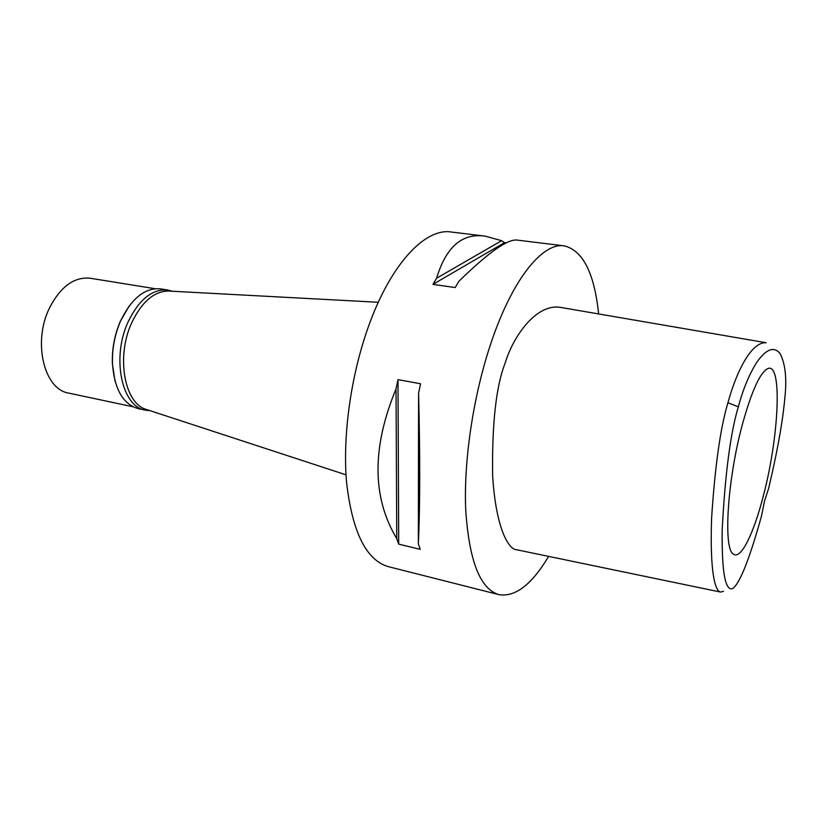<?xml version="1.0" encoding="UTF-8"?>
<svg xmlns="http://www.w3.org/2000/svg" width="827" height="827" viewBox="0 0 827 827"><rect width="100%" height="100%" fill="white"/><g stroke="black" fill="none" stroke-linecap="round" stroke-linejoin="round"><path stroke-width="1.24" d="M768.51 488.871L764.53 501.028L761.398 516.462C747.319 566.784 738.697 583.686 733.167 588.266C727.646 591.15 721.568 583.542 722.178 530.014C725.114 473.861 730.489 432.8 738.325 406.822C742.956 389.403 749.148 374.507 756.881 362.123C766.226 348.984 773.958 346.12 780.099 353.532C785.205 363.56 786.849 377.743 785.04 396.092C783.221 416.27 779.344 443.127 768.51 488.871M742.801 422.917C727.44 478.326 722.984 549.221 733.425 554.09C740.775 560.065 753.666 533.715 763.218 496.324C778.745 438.289 782.662 363.218 768.159 368.449C760.592 371.581 752.136 389.734 742.801 422.917M727.936 402.749C735.668 373.99 750.73 341.634 766.112 342.729L560.179 307.334C536.268 303.519 513.185 336.269 505.204 362.919C496.086 386.116 491.9 423.693 492.644 475.659C495.704 526.768 508.078 549.552 516.658 549.759L720.617 592.07C715.231 591.264 709.752 573.297 711.592 518.291C714.973 466.273 720.42 427.755 727.936 402.749L738.325 406.822M723.553 591.284L720.617 592.07M548.621 556.385C531.844 584.544 515.273 597.301 498.898 594.634C480.042 589.041 468.971 560.53 465.684 509.091C463.647 458.871 473.85 392.608 491.931 340.29C513.298 277.82 542.998 242.342 564.159 245.857C582.88 250.385 594.375 273.086 598.624 313.94M484.622 236.098L451.004 231.974C426.101 228.056 392.939 261.446 370.568 320.814C351.63 370.537 342.316 433.824 346.565 482.348C352.281 532.133 366.227 560.241 388.38 566.66L498.898 594.634M397.994 379.665L420.571 383.749L418.596 393.104C420.168 457.889 420.085 508.14 418.338 543.856L420.199 549.355L398.707 544.125L396.764 538.635C372.016 497.472 371.768 447.562 396.03 388.938L397.994 379.665L398.707 544.125M517.795 240.171L517.485 240.13C508.15 238.517 488.592 252.266 458.82 281.356L455.232 287.558L432.955 284.364L436.604 278.234C446.042 246.797 462.262 232.78 485.273 236.171L501.627 240.688L504.501 242.662L432.955 284.364M506.444 242.9L504.501 242.662M169.246 291.083L168.294 291.032C154.008 291.331 141.862 301.814 131.855 322.468C115.852 356.375 124.339 403.38 146.152 409.396L147.051 409.685M501.627 240.688L436.604 278.234M418.596 393.104L418.338 543.856M396.03 388.938L396.764 538.635M168.005 290.07L160.779 288.902C145.294 287.414 132.01 297.854 120.918 320.245L120.535 321.103C114.674 334.842 111.996 349.17 112.493 364.087C114.539 389.486 123.161 404.341 138.378 408.662L145.531 410.182C121.796 406.998 111.221 357.471 128.278 321.548C139.35 299.085 152.592 288.592 168.005 290.07L172.378 291.249M115.067 381.257L112.379 363.787C111.893 349.056 114.539 334.904 120.318 321.341L129.146 306.031M150.038 410.668L145.531 410.182M155.104 288.716L90.267 278.244C74.244 276.632 60.671 286.504 49.548 307.871C32.439 342.016 44.11 389.62 68.775 393.104L133.013 406.781M564.159 245.857L517.485 240.13M168.294 291.032L378.301 302.279M146.152 409.396L346.017 474.832"/></g></svg>
